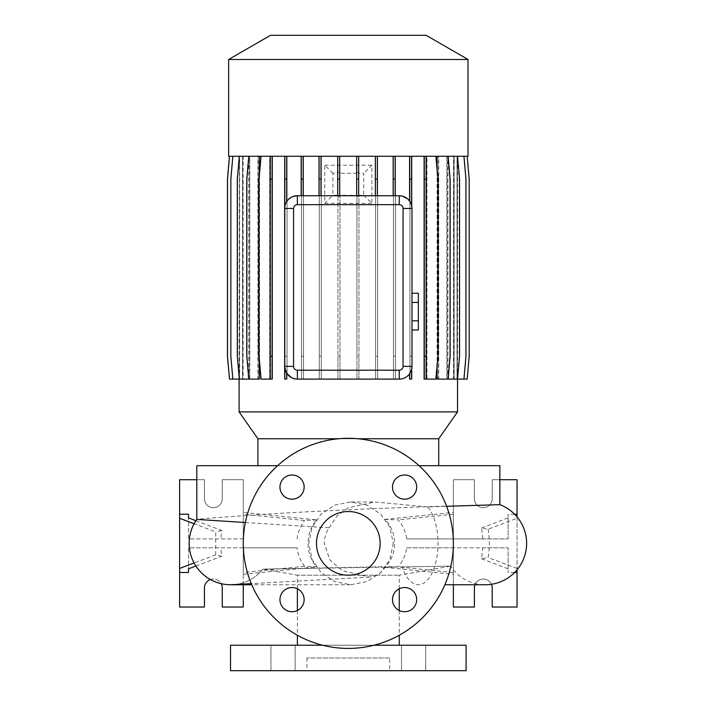 <?xml version="1.0" encoding="UTF-8"?>
<svg xmlns="http://www.w3.org/2000/svg" width="706" height="706" viewBox="0 0 706 706"><rect width="100%" height="100%" fill="white"/><g stroke="black" fill="none" stroke-linecap="round" stroke-linejoin="round"><path stroke-width="0.53" stroke-dasharray="3.53 2.65" d="M393.295 543.364L389.959 559.355L380.596 572.769L366.846 581.638L350.776 584.753L334.794 581.647L321.177 572.742L312.026 559.302L308.804 543.364L312.026 527.435L321.221 513.95L334.82 505.072L350.776 501.984L366.838 505.09L380.596 513.95L389.959 527.373L393.295 543.364M245.353 522.546L329.164 527.797C326.004 532.324 324.354 537.513 324.213 543.364L329.923 560.008L342.278 570.58L369.397 577.111L379.078 574.34L385.803 566.697L402.199 566.909A41.38 19.662 -90 0 0 418.367 584.753A41.38 19.662 -90 0 0 438.029 543.364A41.38 19.662 -90 0 0 427.704 506.943L446.616 506.29M348.323 511.532A31.832 31.832 0 0 0 316.491 543.364A31.832 31.832 0 0 0 348.323 575.196A31.832 31.832 0 0 0 380.155 543.364A31.832 31.832 0 0 0 348.323 511.532M425.7 645.231L425.7 670.7L401.502 670.7L425.7 670.7L401.502 670.7L425.7 670.7L425.7 645.231L401.502 645.231L401.502 670.7L401.502 645.231L425.7 645.231M295.143 645.231L295.143 670.7L270.945 670.7L295.143 670.7L270.945 670.7L295.143 670.7L295.143 645.231L270.945 645.231L270.945 670.7L270.945 645.231L295.143 645.231M292.046 474.997A12.099 12.099 0 0 0 279.955 487.087A12.099 12.099 0 0 0 292.046 499.186A12.099 12.099 0 0 0 304.145 487.087A12.099 12.099 0 0 0 292.046 474.997M292.046 587.542A12.099 12.099 0 0 0 279.955 599.641A12.099 12.099 0 0 0 292.046 611.74A12.099 12.099 0 0 0 304.145 599.641A12.099 12.099 0 0 0 292.046 587.542M404.6 587.542A12.099 12.099 0 0 0 392.501 599.641A12.099 12.099 0 0 0 404.6 611.74A12.099 12.099 0 0 0 416.69 599.641A12.099 12.099 0 0 0 404.6 587.542M404.6 474.997A12.099 12.099 0 0 0 392.501 487.087A12.099 12.099 0 0 0 404.6 499.186A12.099 12.099 0 0 0 416.69 487.087A12.099 12.099 0 0 0 404.6 474.997M297.385 588.786L297.385 575.196L399.261 575.196L297.385 575.196L262.932 569.124L450.649 566.133A41.38 41.38 0 0 0 485.207 584.753M499.848 504.658L499.848 504.658C501.851 504.578 429.054 506.131 348.314 509.811C267.389 513.288 194.918 519.237 196.797 519.404L196.797 519.404M399.261 588.786L399.261 575.196L450.649 566.133L402.199 566.909M262.932 569.124L262.932 569.124A41.38 41.38 0 0 1 232.874 584.683A41.38 41.38 -90 0 0 262.932 569.124L385.803 566.697M232.653 584.692A41.38 41.38 0 0 1 231.965 584.727M243.27 538.907L188.52 538.907L188.52 517.922L188.52 538.907L243.27 538.907L243.27 512.415L316.712 519.89C305.177 532.068 305.151 554.616 316.712 566.847L304.586 566.265C300.518 560.961 298.011 554.81 297.067 547.821L220.81 547.821L221.702 556.266L215.709 554.81L215.709 531.918L194.097 523.746M316.712 519.89L304.586 520.472L243.27 514.224L243.27 479.701L222.258 479.701L222.258 498.798A8.913 8.913 0 0 1 213.344 507.711A8.913 8.913 0 0 1 204.431 498.798L204.431 479.701L179.606 479.701L179.606 607.036L204.431 607.036L204.431 587.93A8.913 8.913 0 0 1 213.344 579.017A8.913 8.913 0 0 1 222.258 587.93L222.258 607.036L243.27 607.036L243.27 479.701L222.258 479.701L222.258 498.798A8.913 8.913 0 0 1 213.344 507.711A8.913 8.913 0 0 1 204.431 498.798L204.431 479.701L196.797 479.701M297.067 538.907C298.011 531.918 300.518 525.767 304.586 520.472M195.906 520.71L221.702 530.471L220.81 538.907M221.702 530.471L215.709 531.918M488.128 529.2C489.699 538.625 489.699 548.077 488.128 557.528L481.58 558.773L482.833 547.821L406.709 547.821C405.615 555.207 402.755 561.552 398.122 566.883L384.699 567.324C397.857 555.666 397.831 531.08 384.699 519.404L398.122 519.854C402.755 525.167 405.615 531.521 406.709 538.907L482.833 538.907L481.58 527.956L488.128 529.2L517.039 518.266L517.039 516.924M389.703 657.966L306.942 657.966L389.703 657.966L389.703 670.7L306.942 670.7L389.703 670.7M306.942 657.966L306.942 670.7M373.986 645.231L322.66 645.231M297.385 610.496L297.385 635.241M399.261 645.231L297.385 645.231L399.261 645.231M399.261 610.496L399.261 635.241M419.046 465.695L277.59 465.695M329.164 527.797L336.841 516.165L348.04 507.826L374.992 501.984L427.704 506.943M358.03 438.761L338.615 438.761M438.726 465.695L257.911 465.695L438.726 465.695M210.406 579.52A8.913 8.913 0 0 1 221.181 583.677M474.97 584.753A8.913 8.913 0 0 1 492.214 587.93L492.214 607.036L517.039 607.036L517.039 479.701L492.214 479.701L492.214 498.798A8.913 8.913 0 0 1 483.301 507.711A8.913 8.913 0 0 1 474.388 498.798L474.388 479.701L453.376 479.701L453.376 607.036L474.388 607.036L474.388 587.93A8.913 8.913 0 0 1 491.429 584.277M348.323 648.417A105.053 105.053 0 0 0 453.376 543.364A105.053 105.053 0 0 0 348.323 438.311A105.053 105.053 0 0 0 243.27 543.364A105.053 105.053 0 0 0 348.323 648.417M239.422 156.264L229.512 156.264L227.508 179.13L227.508 356.239L229.512 379.104L239.422 379.104L239.422 156.264L239.105 379.104L248.874 379.104L248.874 156.264L229.459 156.264L227.456 179.13L227.456 356.239L229.459 379.104L239.625 379.104L239.449 156.264M259.552 156.264L248.503 156.264L246.5 179.13L246.5 356.239L248.503 379.104L259.552 379.104L259.552 156.264L270.539 156.264L270.539 379.104L270.539 156.264L436.026 156.264L424.103 156.264L424.103 379.104L426.539 379.104L426.539 156.264L448.142 156.264L450.146 179.13L450.146 356.239L448.142 379.104L446.836 379.104L446.836 156.264L457.55 156.264L457.541 379.104L453.534 379.104L454.073 379.104L454.073 156.264L463.957 156.264L465.96 179.13L465.96 356.239L463.957 379.104L457.02 379.104L457.197 156.264L467.187 156.264L469.19 179.13L469.19 356.239L467.187 379.104L457.197 379.104M453.534 379.104L453.534 156.264L447.763 156.264L457.197 156.264M457.02 379.104L457.02 156.264L454.073 156.264M446.836 379.104L447.763 379.104L447.763 156.264L449.784 179.13L449.784 356.239L447.78 379.104L437.358 379.104L437.358 156.264L447.78 156.264L449.784 179.13L449.784 356.239L447.78 379.104L437.358 379.104M446.836 156.264L448.142 156.264M437.093 379.104L438.488 379.104L438.488 156.264M437.093 366.961L437.093 168.407M424.103 156.264L261.061 156.264L259.058 179.13L259.058 356.239L261.061 379.104L272.092 379.104L272.092 156.264M411.58 205.261L411.58 156.264M411.986 366.37L411.986 208.473M291.384 377.595L297.385 379.104L399.261 379.104C403.47 379.043 406.903 377.286 409.577 373.827L409.577 379.104L411.58 379.104L411.58 369.582M284.695 367.323L284.695 379.104L286.689 379.104L286.689 373.271M284.659 208.473L284.659 366.37M288.807 199.066L286.689 201.572A12.734 12.734 0 0 0 284.695 207.529L284.695 156.264M269.674 379.104L269.674 156.264L248.865 156.264L246.862 179.13L246.862 356.239L248.865 379.104L249.659 379.104L249.659 156.264L239.36 156.264L237.366 179.13L237.366 356.239L239.36 379.104L249.659 379.104M259.287 358.816L259.287 176.553M249.809 379.104L249.809 156.264L239.096 156.264L237.101 179.13L237.101 356.239L239.096 379.104L259.287 379.104M257.902 379.104L257.902 156.264L249.659 156.264M248.733 379.104L248.733 156.264L232.848 156.264L230.844 179.13L230.844 356.239L232.848 379.104L243.032 379.104L243.032 156.264M242.502 379.104L242.502 156.264L229.512 156.264M239.422 379.104L239.599 156.264M411.986 302.424L411.986 320.806L411.986 302.424L418.358 302.424L418.358 293.237M411.986 329.993L411.986 320.806L411.986 329.993M228.629 156.264L468.016 156.264M453.534 156.264L463.957 156.264M457.02 156.264L467.187 156.264M457.223 156.264L467.134 156.264L469.137 179.13L469.137 356.239L467.134 379.104L457.223 379.104L457.223 156.264L459.544 179.13L459.544 356.239L457.55 379.104L447.763 379.104M457.047 156.264L467.134 156.264L469.137 179.13L469.137 356.239L467.134 379.104L457.047 379.104L457.047 156.264L454.143 156.264L463.798 156.264L465.801 179.13L465.801 356.239L463.798 379.104L453.614 379.104L453.614 156.264L463.798 156.264L465.801 179.13L465.801 356.239L463.798 379.104L453.614 379.104M447.913 156.264L457.285 156.264L459.279 179.13L459.279 356.239L457.285 379.104L447.913 379.104L447.913 156.264L453.614 156.264M446.986 156.264L457.285 156.264L459.279 179.13L459.279 356.239L457.285 379.104L446.986 379.104L446.986 156.264L438.744 156.264L447.78 156.264M426.971 156.264L435.584 156.264L437.588 179.13L437.588 356.239L435.584 379.104L426.971 379.104L426.971 156.264L437.358 156.264M426.548 156.264L426.548 379.104L426.548 156.264L435.584 156.264L437.588 179.13L437.588 356.239L435.584 379.104L426.548 379.104L436.026 379.104L438.029 356.239L438.029 179.13L436.026 156.264M258.158 156.264L248.503 156.264L246.5 179.13L246.5 356.239L248.503 379.104L258.158 379.104L258.158 156.264L249.809 156.264M243.111 156.264L232.689 156.264L230.685 179.13L230.685 356.239L232.689 379.104L243.111 379.104L243.111 156.264L257.902 156.264M242.573 156.264L232.689 156.264L230.685 179.13L230.685 356.239L232.689 379.104L242.573 379.104L242.573 156.264L229.459 156.264M242.502 156.264L232.848 156.264M248.733 156.264L239.36 156.264M269.674 156.264L261.061 156.264M297.385 195.738L395.157 195.738L395.157 156.264M399.261 195.738L395.157 195.738M409.577 156.264L409.577 201.016L402.199 196.083M239.625 379.104L239.625 156.264M243.111 379.104L242.573 379.104M259.552 379.104L258.158 379.104M270.107 379.104L270.107 156.264L270.098 379.104L272.542 379.104L272.542 156.264L272.542 379.104L260.62 379.104L270.107 379.104M285.065 379.104L285.065 156.264L285.065 379.104L287.068 379.104L285.065 379.104M287.068 379.104L287.068 156.264L287.068 379.104M301.488 379.104L301.488 156.264L301.488 379.104L303.483 379.104L301.488 379.104M303.483 379.104L303.483 156.264L303.483 379.104M319.297 379.104L319.297 156.264L319.297 379.104L321.301 379.104L319.297 379.104M321.301 379.104L321.301 156.264L321.301 379.104M337.971 173.27L337.971 156.264L337.971 172.264L339.974 172.264L339.974 173.252L356.936 173.261L356.936 156.264L356.936 172.264L358.939 172.264L358.939 173.27L363.74 173.323L363.74 195.235L358.939 195.288L358.939 379.104L356.936 379.104L356.936 195.306L339.974 195.306L339.974 379.104L337.971 379.104L337.971 195.288L332.905 195.235L332.905 173.323L337.971 173.27L337.971 172.264M358.939 173.27L358.939 172.264M375.627 379.104L375.627 156.264L375.627 379.104L377.631 379.104L375.627 379.104M377.631 379.104L377.631 156.264L377.631 379.104M393.48 379.104L393.48 156.264L393.48 379.104L395.484 379.104L393.48 379.104M395.484 379.104L395.484 156.264L395.484 379.104M409.957 379.104L409.957 156.264L409.957 379.104L411.951 379.104L409.957 379.104M411.951 379.104L411.951 156.264L411.951 379.104M426.971 379.104L424.553 379.104L424.553 156.264L424.553 379.104L426.548 379.104M438.744 379.104L438.744 156.264M447.913 379.104L446.986 379.104M454.143 379.104L454.143 156.264M239.105 411.898L457.541 411.898M303.165 195.738L303.165 156.264M319.015 195.738L319.015 156.264M339.701 195.738L339.701 156.264M356.671 195.738L356.671 156.264M393.163 195.738L393.163 156.264M377.348 195.738L377.348 156.264M301.162 195.738L301.162 156.264M286.689 201.572L286.689 156.264M292.813 196.595L291.384 197.248M375.345 195.738L375.345 156.264M358.674 195.738L358.674 156.264M337.706 195.738L337.706 156.264M321.009 195.738L321.009 156.264M339.974 173.252L339.974 172.264M406.709 538.907L508.126 538.907L508.126 514.224L508.126 538.907L482.833 538.907M481.58 558.773L508.126 568.815L508.126 572.504L508.126 547.821L482.833 547.821M508.126 568.815L508.126 547.821L453.376 547.821L453.376 584.753M499.848 479.701L492.214 479.701L492.214 498.798A8.913 8.913 0 0 1 483.301 507.711A8.913 8.913 0 0 1 474.388 498.798L474.388 479.701L453.376 479.701L453.376 574.322L453.376 572.504L398.122 566.883M517.039 569.813L517.039 518.266M514.595 572.504L508.126 572.504M406.709 547.821L453.376 547.821M514.595 514.224L508.126 514.224M453.376 538.907L453.376 514.224L398.122 519.854M384.699 567.324L453.376 574.322M384.699 519.404L453.376 512.415M517.039 568.462L488.128 557.528M481.58 527.956L508.126 517.922M243.27 584.753L243.27 547.821L188.52 547.821L188.52 568.815L188.52 547.821L220.81 547.821M243.27 547.821L297.067 547.821M304.586 566.265L243.27 572.504L243.27 574.322L243.27 512.415M243.27 574.322L316.712 566.847M195.906 566.018L221.702 556.266M215.709 554.81L194.097 562.982M196.797 465.695L499.848 465.695M257.911 438.761L438.726 438.761M228.629 59.489L468.016 59.489M270.53 35.3L426.115 35.3M230.535 645.231L466.11 645.231M230.535 670.7L466.11 670.7M426.106 156.264L426.106 379.104M260.62 156.264L258.617 179.13L258.617 356.239L260.62 379.104L258.617 356.239L258.617 179.13L260.62 156.264M270.539 179.13L272.542 179.13M270.539 356.239L272.542 356.239M363.74 195.235L371.877 203.381L371.877 165.178L363.74 173.323M332.905 173.323L324.769 165.178L324.769 203.381L332.905 195.235M337.971 196.347L337.971 356.239L339.974 356.239L339.974 196.347L337.971 196.347L337.971 195.288M337.971 356.239L337.971 379.104L339.974 379.104L339.974 356.239M339.974 196.347L339.974 195.306M356.936 196.356L356.936 356.239L358.939 356.239L358.939 196.356L356.936 196.356L356.936 195.306M356.936 356.239L356.936 379.104L358.939 379.104L358.939 356.239M356.936 173.261L356.936 172.264M358.939 196.356L358.939 195.288M324.769 165.178L371.877 165.178M324.769 203.381L371.877 203.381M409.957 179.13L411.951 179.13M409.957 356.239L411.951 356.239M463.957 379.104L454.073 379.104M239.36 379.104L243.032 379.104M239.096 156.264L237.101 179.13L237.101 356.239L239.096 379.104M285.065 179.13L287.068 179.13M285.065 356.239L287.068 356.239M424.553 179.13L426.548 179.13M424.553 356.239L426.548 356.239M232.848 379.104L239.599 379.104M301.488 179.13L303.483 179.13M301.488 356.239L303.483 356.239M375.627 179.13L377.631 179.13M375.627 356.239L377.631 356.239M448.142 379.104L438.488 379.104M229.512 379.104L239.449 379.104M319.297 179.13L321.301 179.13M319.297 356.239L321.301 356.239M393.48 179.13L395.484 179.13M393.48 356.239L395.484 356.239M418.358 329.993L418.358 320.806L411.986 320.806M418.358 320.806L418.358 302.424M350.776 584.753L251.768 584.753M369.397 577.111L251.301 583.659M350.776 501.984L374.992 501.984"/><path stroke-width="1.06" d="M348.323 511.532A31.832 31.832 0 0 0 316.491 543.364A31.832 31.832 0 0 0 348.323 575.196A31.832 31.832 0 0 0 380.155 543.364A31.832 31.832 0 0 0 348.323 511.532M292.046 474.997A12.099 12.099 0 0 0 279.955 487.087A12.099 12.099 0 0 0 292.046 499.186A12.099 12.099 0 0 0 304.145 487.087A12.099 12.099 0 0 0 292.046 474.997M292.046 587.542A12.099 12.099 0 0 0 279.955 599.641A12.099 12.099 0 0 0 292.046 611.74A12.099 12.099 0 0 0 304.145 599.641A12.099 12.099 0 0 0 292.046 587.542M404.6 587.542A12.099 12.099 0 0 0 392.501 599.641A12.099 12.099 0 0 0 404.6 611.74A12.099 12.099 0 0 0 416.69 599.641A12.099 12.099 0 0 0 404.6 587.542M404.6 474.997A12.099 12.099 0 0 0 392.501 487.087A12.099 12.099 0 0 0 404.6 499.186A12.099 12.099 0 0 0 416.69 487.087A12.099 12.099 0 0 0 404.6 474.997M485.207 584.753L444.877 584.753L485.207 584.753A41.38 41.38 0 0 0 499.848 504.658L446.616 506.29M231.965 584.727A41.38 41.38 0 0 1 230.535 584.753A41.38 41.38 -90 0 0 232.874 584.683A41.38 41.38 0 0 1 232.653 584.692M251.301 583.659L230.535 584.753A41.38 41.38 0 0 1 196.797 519.404L245.353 522.546M322.66 645.231L230.535 645.231L230.535 670.7L466.11 670.7L466.11 645.231L373.986 645.231M297.385 588.786L297.385 610.496M297.385 635.241L297.385 645.231M399.261 588.786L399.261 610.496M399.261 635.241L399.261 645.231M499.848 504.658L499.848 465.695L419.046 465.695M277.59 465.695L196.797 465.695L196.797 519.404A41.38 41.38 -90 0 0 230.535 584.753L251.768 584.753M468.016 59.489L426.115 35.3L270.53 35.3L228.629 59.489L228.629 156.264L468.016 156.264L468.016 59.489L228.629 59.489M467.187 156.264L469.19 179.13L469.19 356.239L467.187 379.104L457.55 379.104L457.541 411.898L438.726 438.761L358.03 438.761M338.615 438.761L257.911 438.761L239.105 411.898L457.541 411.898M257.911 438.761L257.911 465.695M438.726 438.761L438.726 465.695M221.181 583.677A8.913 8.913 0 0 1 222.258 587.93L222.258 607.036L243.27 607.036L243.27 584.753M491.429 584.277A8.913 8.913 0 0 1 492.214 587.93L492.214 607.036L517.039 607.036L517.039 569.813M348.323 648.417A105.053 105.053 0 0 0 453.376 543.364A105.053 105.053 0 0 0 348.323 438.311A105.053 105.053 0 0 0 243.27 543.364A105.053 105.053 0 0 0 348.323 648.417M239.105 379.104L239.105 411.898M457.55 156.264L459.544 179.13L459.544 356.239L457.55 379.104L437.093 379.104L437.093 366.961M437.093 168.407L437.093 156.264M284.695 156.264L284.659 208.473A12.734 12.734 0 0 1 297.385 195.738L399.261 195.738A12.734 12.734 0 0 1 411.986 208.473L411.58 205.261A12.734 12.734 0 0 0 409.577 201.016L409.577 156.264M411.58 369.582L411.58 379.104L409.577 379.104L409.577 373.827L411.58 369.582L411.986 366.37A12.734 12.734 0 0 1 399.261 379.104L297.385 379.104A12.734 12.734 0 0 1 284.659 366.37L284.695 379.104L286.689 379.104L286.689 373.271L291.384 377.595M239.36 156.264L237.366 179.13L237.366 356.239L239.36 379.104L259.287 379.104L259.287 358.816M259.287 176.553L259.287 156.264M403.073 208.473L411.986 208.473L411.986 366.37L403.073 366.37L403.073 208.473A3.821 3.821 0 0 0 399.261 204.661L297.385 204.661A3.821 3.821 0 0 0 293.572 208.473L293.572 366.37A3.821 3.821 0 0 0 297.385 370.191L399.261 370.191A3.821 3.821 0 0 0 403.073 366.37M402.199 196.083L399.261 195.738L399.261 204.661M297.385 204.661L297.385 195.738L292.813 196.595M291.384 197.248L288.807 199.066M286.689 373.271L284.695 367.323M517.039 516.924L517.039 479.701L499.848 479.701M453.376 584.753L453.376 607.036L474.388 607.036L474.388 587.93A8.913 8.913 0 0 1 474.97 584.753M517.039 572.504L514.595 572.504M517.039 514.224L514.595 514.224M188.52 568.815L188.52 572.504L188.52 568.815L195.906 566.018M188.52 517.922L188.52 514.224L188.52 517.922L195.906 520.71M194.097 562.982L179.606 568.462L179.606 607.036L204.431 607.036L204.431 587.93A8.913 8.913 0 0 1 210.406 579.52M179.606 568.462L179.606 479.701L196.797 479.701M188.52 514.224L179.606 514.224M188.52 572.504L179.606 572.504M194.097 523.746L179.606 518.266M293.572 366.37L284.659 366.37L284.659 208.473L293.572 208.473M424.103 156.264L424.103 379.104L436.026 379.104L438.029 356.239L438.029 179.13L436.026 156.264M426.106 156.264L426.106 179.13L424.103 179.13M426.106 179.13L426.106 356.239L424.103 356.239M426.106 356.239L426.106 379.104M358.674 156.264L358.674 179.13L356.671 179.13L356.671 195.738M358.674 179.13L358.674 195.738M356.671 156.264L356.671 179.13M463.957 156.264L465.96 179.13L465.96 356.239L463.957 379.104M321.009 156.264L321.009 179.13L319.015 179.13L319.015 195.738M321.009 179.13L321.009 195.738M319.015 156.264L319.015 179.13M232.848 156.264L230.844 179.13L230.844 356.239L232.848 379.104L239.36 379.104M411.58 156.264L411.58 179.13L409.577 179.13M411.58 179.13L411.58 205.261M286.689 156.264L286.689 179.13L284.695 179.13M286.689 179.13L286.689 201.572M377.348 156.264L377.348 179.13L375.345 179.13L375.345 195.738M377.348 179.13L377.348 195.738M375.345 156.264L375.345 179.13M272.092 156.264L272.092 379.104L261.061 379.104L259.058 356.239L259.058 179.13L261.061 156.264M270.098 156.264L270.098 379.104M272.092 179.13L270.098 179.13M272.092 356.239L270.098 356.239M229.512 156.264L227.508 179.13L227.508 356.239L229.512 379.104L232.848 379.104M339.701 156.264L339.701 179.13L337.706 179.13L337.706 195.738M339.701 179.13L339.701 195.738M337.706 156.264L337.706 179.13M448.142 156.264L450.146 179.13L450.146 356.239L448.142 379.104M248.865 156.264L246.862 179.13L246.862 356.239L248.865 379.104M229.459 156.264L227.456 179.13L227.456 356.239L229.512 379.104M303.165 156.264L303.165 179.13L301.162 179.13L301.162 195.738M303.165 179.13L303.165 195.738M301.162 156.264L301.162 179.13M395.157 156.264L395.157 179.13L393.163 179.13L393.163 195.738M395.157 179.13L395.157 195.738M393.163 156.264L393.163 179.13M411.986 302.424L418.358 302.424L418.358 293.237L411.986 293.237M418.358 302.424L418.358 320.806L411.986 320.806M418.358 320.806L418.358 329.993L411.986 329.993M297.385 379.104L297.385 370.191M399.261 379.104L399.261 370.191"/></g></svg>
